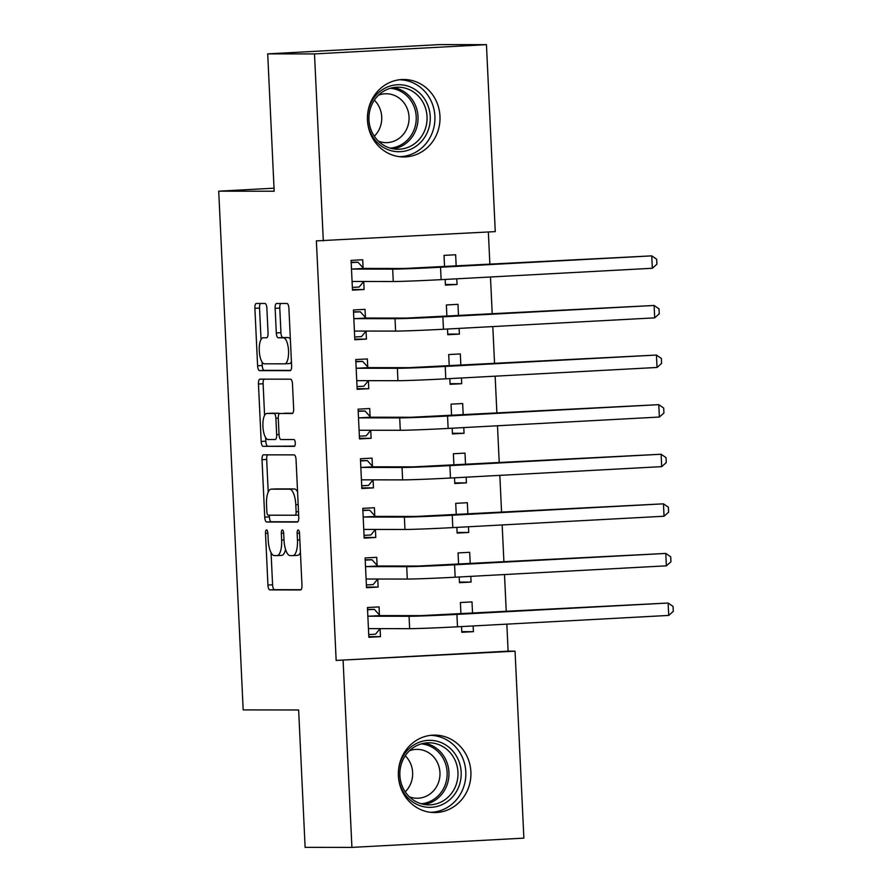 <?xml version="1.0" encoding="UTF-8"?>
<svg xmlns="http://www.w3.org/2000/svg" width="892" height="892" viewBox="0 0 892 892"><rect width="100%" height="100%" fill="white"/><g stroke="black" fill="none" stroke-linecap="round" stroke-linejoin="round"><path stroke-width="1.34" d="M266.53 529.915A3.412 1.193 -93.1 0 0 266.507 529.926A3.412 1.193 -93.1 0 0 265.504 533.327L267.935 585.052A4.873 1.695 -93.1 0 0 269.875 589.913L300.493 589.958A4.873 1.695 -93.1 0 0 300.526 589.958A4.873 1.695 -93.1 0 0 301.964 585.085L299.522 533.371A3.412 1.193 -93.1 0 0 298.173 529.96A3.412 1.193 -93.1 0 0 298.151 529.96A3.412 1.193 -93.1 0 0 297.147 533.36L297.46 540.061A15.599 5.441 -93.1 0 1 292.855 555.627A15.599 5.441 -93.1 0 1 292.743 555.627L290.201 555.627A15.599 5.441 -93.1 0 1 284.013 540.039L283.701 533.349A3.412 1.193 -93.1 0 0 282.351 529.937A3.412 1.193 -93.1 0 0 282.329 529.937A3.412 1.193 -93.1 0 0 281.326 533.349L281.638 540.039A15.599 5.441 -93.1 0 1 277.033 555.605A15.599 5.441 -93.1 0 1 276.933 555.605L274.379 555.605A15.599 5.441 -93.1 0 1 268.202 540.028L267.879 533.327A3.412 1.193 -93.1 0 0 266.53 529.915M439.968 116.272A38.735 36.293 -89.9 0 1 403.675 156.959A38.735 36.293 -89.9 0 1 367.471 120.175A38.735 36.293 -89.9 0 1 403.764 79.488A38.735 36.293 -89.9 0 1 439.968 116.272M470.887 771.881A38.735 36.293 -89.9 0 1 434.594 812.567A38.735 36.293 -89.9 0 1 398.389 775.784A38.735 36.293 -89.9 0 1 434.683 735.108A38.735 36.293 -89.9 0 1 470.887 771.881M266.886 308.32A4.873 1.695 -93.1 0 0 264.946 303.458L256.361 303.447A4.873 1.695 -93.1 0 0 256.327 303.447A4.873 1.695 -93.1 0 0 254.889 308.309L257.598 365.753A4.873 1.695 -93.1 0 0 259.527 370.626L290.145 370.659A4.873 1.695 -93.1 0 0 290.179 370.659A4.873 1.695 -93.1 0 0 291.617 365.787L288.908 308.353A4.873 1.695 -93.1 0 0 286.979 303.481L276.609 303.47A4.873 1.695 -93.1 0 0 276.576 303.47A4.873 1.695 -93.1 0 0 275.137 308.331L276.297 332.917A4.873 1.695 -93.1 0 0 278.226 337.789L283.366 337.789A13.034 4.549 -93.1 0 1 288.529 350.701A13.034 4.549 -93.1 0 1 284.682 363.836A13.034 4.549 -93.1 0 1 284.593 363.836L264.433 363.813A13.034 4.549 -93.1 0 1 259.282 350.913A13.034 4.549 -93.1 0 1 263.118 337.767A13.034 4.549 -93.1 0 1 263.207 337.767L266.574 337.778A4.873 1.695 -93.1 0 0 266.596 337.767A4.873 1.695 -93.1 0 0 268.046 332.906L266.886 308.32M323.305 240.885L314.497 53.921L486.452 44.656L495.261 231.619L316.381 240.873L336.161 660.426L515.052 651.171L523.872 838.134L351.916 847.4L343.097 660.437M351.916 847.4L305.12 847.344L298.642 709.976L243.181 709.909L218.718 191.167L274.178 191.234L267.7 53.866L314.497 53.921M263.497 454.831A4.873 1.695 -93.1 0 0 263.463 454.831A4.873 1.695 -93.1 0 0 262.025 459.703L264.734 517.137A4.873 1.695 -93.1 0 0 266.663 522.01L297.292 522.043A4.873 1.695 -93.1 0 0 297.326 522.043A4.873 1.695 -93.1 0 0 298.764 517.182L296.055 459.737A4.873 1.695 -93.1 0 0 294.126 454.875L263.497 454.831M261.166 441.451L258.457 384.006A4.873 1.695 -93.1 0 1 259.895 379.145A4.873 1.695 -93.1 0 0 259.895 379.145L290.547 379.178A4.873 1.695 -93.1 0 1 292.487 384.051L293.646 408.625A4.873 1.695 -93.1 0 1 292.197 413.498A4.873 1.695 -93.1 0 0 292.197 413.498L279.754 413.475A4.873 1.695 -93.1 0 0 279.72 413.475A4.873 1.695 -93.1 0 0 278.282 418.348L279.051 434.649A4.873 1.695 -93.1 0 0 280.98 439.522L293.903 439.533A3.412 1.193 -93.1 0 1 295.263 442.911A3.412 1.193 -93.1 0 1 294.248 446.357A3.412 1.193 -93.1 0 0 294.248 446.357L263.095 446.312A4.873 1.695 -93.1 0 1 261.166 441.451L265.816 441.194L265.649 437.615M274.034 188.19L218.718 191.167M365.419 317.396L365.04 309.357L353.422 309.981L354.815 339.729L366.434 339.105L366.055 331.066L361.505 336.618L354.693 336.986M447.494 329.025L447.773 334.723L459.391 334.099L459.112 328.401M458.521 315.768L457.986 304.339L446.368 304.975L446.903 316.392M370.091 416.586L369.712 408.536L358.093 409.16L359.498 438.92L371.117 438.295L370.738 430.256L366.177 435.809L359.365 436.177M452.177 428.205L452.445 433.913L464.063 433.289L463.795 427.58M463.193 414.947L462.658 403.53L451.04 404.154L451.575 415.572M374.774 515.777L374.395 507.726L362.776 508.351L364.17 538.099L375.788 537.475L375.409 529.435L370.86 534.988L364.048 535.356M456.849 527.395L457.128 533.093L468.746 532.468L468.467 526.771M467.876 514.138L467.341 502.72L455.723 503.344L456.258 514.762M379.446 614.956L379.067 606.906L367.448 607.53L368.853 637.289L380.471 636.665L380.092 628.626L375.532 634.179L368.719 634.547M461.532 626.585L461.8 632.283L473.418 631.659L473.15 625.95M472.548 613.317L472.013 601.899L460.395 602.524L460.93 613.941M336.161 660.426L508.117 651.16L506.846 624.144M506.243 611.499L504.504 574.548M503.913 561.915L502.163 524.953M501.572 512.32L499.832 475.358M499.23 462.725L497.491 425.774M496.889 413.13L495.149 376.179M494.558 363.546L492.808 326.583M492.217 313.951L490.477 276.988M489.875 264.355L488.348 231.998M459.19 576.99L459.458 582.688L471.076 582.063L470.809 576.366M470.218 563.722L469.671 552.304L458.053 552.928L458.6 564.346M377.104 565.361L376.725 557.31L365.107 557.935L366.512 587.694L378.13 587.07L377.751 579.031L373.202 584.583L366.389 584.951M454.519 477.8L454.786 483.509L466.404 482.873L466.137 477.175M465.535 464.542L465 453.125L453.381 453.749L453.917 465.167M372.432 466.182L372.053 458.131L360.435 458.756L361.84 488.515L373.458 487.879L373.079 479.851L368.519 485.404L361.706 485.761M449.836 378.621L450.103 384.318L461.722 383.694L461.454 377.996M460.863 365.352L460.317 353.934L448.698 354.559L449.245 365.976M367.749 366.991L367.37 358.941L355.752 359.565L357.157 389.325L368.775 388.7L368.396 380.661L363.847 386.214L357.034 386.582M445.164 279.43L445.431 285.128L457.05 284.503L456.782 278.806M456.18 266.173L455.645 254.755L444.026 255.38L444.562 266.797M363.077 267.812L362.698 259.762L351.08 260.386L352.485 290.145L364.103 289.51L363.724 281.471L359.164 287.034L352.351 287.391M267.7 53.866L439.656 44.6L486.452 44.656M508.117 651.16L515.052 651.171M473.418 631.659L461.766 631.636M380.471 636.665L368.82 636.643M471.076 582.063L459.436 582.052M378.13 587.07L366.478 587.059M468.746 532.468L457.094 532.457M375.788 537.475L364.148 537.463M466.404 482.873L454.753 482.862M373.458 487.879L361.806 487.868M464.063 433.289L452.411 433.267M371.117 438.295L359.465 438.273M461.722 383.694L450.081 383.683M368.775 388.7L357.123 388.689M459.391 334.099L447.739 334.087M366.434 339.105L354.793 339.094M457.05 284.503L445.398 284.492M364.103 289.51L352.452 289.499M277.133 555.593L281.571 555.359A15.599 5.441 -93.1 0 0 281.682 555.359A15.599 5.441 -93.1 0 0 285.563 549.45M292.955 555.616L297.393 555.382A15.599 5.441 -93.1 0 0 297.504 555.37A15.599 5.441 -93.1 0 0 300.426 552.471M271.068 552.694L272.584 584.795A4.873 1.695 -93.1 0 0 274.513 589.668L301.028 589.701M269.306 515.197L269.384 516.892A4.873 1.695 -93.1 0 0 271.313 521.764L297.817 521.798M267.611 454.842A4.873 1.695 -93.1 0 0 266.675 459.447L268.213 492.061M266.864 511.785A3.412 1.193 -93.1 0 0 268.213 515.197L295.096 515.23A3.412 1.193 -93.1 0 0 295.118 515.23A3.412 1.193 -93.1 0 0 296.122 511.83L295.798 504.772A15.599 5.441 -93.1 0 0 289.61 489.184L271.246 489.162A15.599 5.441 -93.1 0 0 271.135 489.162A15.599 5.441 -93.1 0 0 266.53 504.727L266.864 511.785M297.56 491.838A15.599 5.441 -93.1 0 0 294.26 488.928L289.61 489.184M275.684 488.916A15.599 5.441 -93.1 0 1 275.784 488.916A15.599 5.441 -93.1 0 1 275.884 488.905L294.26 488.928M264.589 415.349L263.107 383.75L258.457 384.006M264.043 379.145A4.873 1.695 -93.1 0 0 263.107 383.75M292.699 413.241L284.403 413.23A4.873 1.695 -93.1 0 0 284.37 413.23A4.873 1.695 -93.1 0 0 284.336 413.23M294.672 446.1L263.095 446.312M266.864 413.464A13.034 4.549 -93.1 0 0 266.775 413.464A13.034 4.549 -93.1 0 0 262.928 426.61A13.034 4.549 -93.1 0 0 268.091 439.511L275.193 439.511A4.873 1.695 -93.1 0 0 275.227 439.511A4.873 1.695 -93.1 0 0 276.665 434.649L275.896 418.348A4.873 1.695 -93.1 0 0 273.967 413.475L266.864 413.464L271.514 413.219A13.034 4.549 -93.1 0 0 271.424 413.219A13.034 4.549 -93.1 0 0 271.335 413.219M279.319 413.643A4.873 1.695 -93.1 0 0 278.616 413.219L273.967 413.475M271.514 413.219L278.616 413.219M265.816 441.194A4.873 1.695 -93.1 0 0 267.745 446.067M284.771 363.825L289.242 363.59A13.034 4.549 -93.1 0 0 289.331 363.579A13.034 4.549 -93.1 0 0 291.439 361.851M290.368 339.283A13.034 4.549 -93.1 0 0 288.016 337.544L283.366 337.789M280.724 303.47A4.873 1.695 -93.1 0 0 279.776 308.086L280.935 332.671A4.873 1.695 -93.1 0 0 282.864 337.533L288.016 337.544M262.081 362.074L262.248 365.497A4.873 1.695 -93.1 0 0 264.177 370.37L290.68 370.403M260.475 303.447A4.873 1.695 -93.1 0 0 259.539 308.063L261.022 339.506M367.537 609.37L374.361 609.381L367.549 609.749M368.474 629.239L368.987 628.615L409.64 628.659L409.06 616.261L368.407 616.216L367.827 615.58M374.361 609.381L380.025 615.591L420.678 615.636L668.13 603.025L456.905 614.398A37.241 0.669 177.3 0 1 409.06 616.261M668.721 615.424L668.13 603.025L673.047 606.415L673.282 611.377L668.721 615.424L457.496 626.797A37.241 0.669 177.3 0 1 409.64 628.659M380.025 615.591L368.407 616.216M365.196 559.775L372.031 559.786L365.218 560.154M366.133 579.644L366.645 579.019L407.298 579.064L406.719 566.665L366.066 566.621L365.486 565.985M372.031 559.786L377.684 565.996L418.337 566.041L665.8 553.43L454.574 564.803A37.241 0.669 177.3 0 1 406.719 566.665M666.38 565.829L665.8 553.43L670.717 556.82L670.951 561.782L666.38 565.829L455.154 577.202A37.241 0.669 177.3 0 1 407.298 579.064M377.684 565.996L366.066 566.621M362.854 510.191L369.689 510.191L362.877 510.558M363.791 530.049L364.304 529.424L404.957 529.469L404.377 517.081L363.724 517.025L363.155 516.401M369.689 510.191L375.342 516.401L415.995 516.446L663.458 503.835L452.233 515.219A37.241 0.669 177.3 0 1 404.377 517.081M664.038 516.234L663.458 503.835L668.376 507.225L668.61 512.186L664.038 516.234L452.813 527.607A37.241 0.669 177.3 0 1 404.957 529.469M375.342 516.401L363.724 517.025M444.105 743.995A33.517 31.41 -89.9 0 1 457.741 789.108A33.517 31.41 -89.9 0 1 415.471 803.67A33.517 31.41 -89.9 0 1 401.835 758.557A33.517 31.41 -89.9 0 1 444.105 743.995M415.661 801.451A31.03 29.079 90.1 0 0 428.885 804.863A31.03 29.079 90.1 0 0 457.183 781.124A31.03 29.079 90.1 0 0 442.176 746.203A31.03 29.079 90.1 0 0 428.963 742.791A31.03 29.079 90.1 0 0 400.653 766.54A31.03 29.079 90.1 0 0 415.661 801.451M405.258 755.78A24.441 22.902 -89.9 0 1 405.213 791.817M409.45 750.774A24.441 22.902 -89.9 0 1 417.11 749.38A24.441 22.902 -89.9 0 1 427.524 752.056A24.441 22.902 -89.9 0 1 439.343 779.552A24.441 22.902 -89.9 0 1 417.055 798.251A24.441 22.902 -89.9 0 1 409.395 796.835M430.435 812.311A38.479 36.059 90.1 0 0 464.922 782.507A38.479 36.059 90.1 0 0 446.223 739.579A38.479 36.059 90.1 0 0 430.524 735.354M413.186 88.386A33.517 31.41 -89.9 0 1 426.822 133.488A33.517 31.41 -89.9 0 1 384.552 148.05A33.517 31.41 -89.9 0 1 370.916 102.937A33.517 31.41 -89.9 0 1 413.186 88.386M384.742 145.842A31.03 29.079 90.1 0 0 397.966 149.254A31.03 29.079 90.1 0 0 426.264 125.504A31.03 29.079 90.1 0 0 411.257 90.594A31.03 29.079 90.1 0 0 398.044 87.182A31.03 29.079 90.1 0 0 369.734 110.92A31.03 29.079 90.1 0 0 384.742 145.842M374.339 100.172A24.441 22.902 -89.9 0 1 374.305 136.208M378.531 95.165A24.441 22.902 -89.9 0 1 386.191 93.76A24.441 22.902 -89.9 0 1 396.606 96.448A24.441 22.902 -89.9 0 1 408.425 123.943A24.441 22.902 -89.9 0 1 386.136 142.642A24.441 22.902 -89.9 0 1 378.476 141.215M399.516 156.691A38.479 36.059 90.1 0 0 434.003 126.898A38.479 36.059 90.1 0 0 415.304 83.959A38.479 36.059 90.1 0 0 399.605 79.745M360.524 460.595L367.348 460.607L360.535 460.974M361.461 480.465L361.974 479.829L402.627 479.885L402.036 467.486L361.383 467.43L360.814 466.806M367.348 460.607L373.001 466.806L413.654 466.862L661.117 454.24L449.891 465.624A37.241 0.669 177.3 0 1 402.036 467.486M661.697 466.639L661.117 454.24L666.034 457.641L666.268 462.591L661.697 466.639L450.482 478.023A37.241 0.669 177.3 0 1 402.627 479.885M373.001 466.806L361.383 467.43M358.183 411L365.006 411.011L358.194 411.379M359.119 430.869L359.632 430.245L400.285 430.29L399.705 417.891L359.052 417.846L358.473 417.211M365.006 411.011L370.671 417.211L411.323 417.266L658.775 404.656L447.55 416.029A37.241 0.669 177.3 0 1 399.705 417.891M659.366 417.043L658.775 404.656L663.693 408.045L663.927 413.007L659.366 417.043L448.141 428.428A37.241 0.669 177.3 0 1 400.285 430.29M370.671 417.211L359.052 417.846M355.841 361.405L362.676 361.416L355.863 361.784M356.778 381.274L357.291 380.65L397.943 380.694L397.364 368.296L356.711 368.251L356.131 367.615M362.676 361.416L368.329 367.627L408.982 367.671L656.445 355.061L445.219 366.434A37.241 0.669 177.3 0 1 397.364 368.296M657.025 367.459L656.445 355.061L661.362 358.45L661.596 363.412L657.025 367.459L445.799 378.832A37.241 0.669 177.3 0 1 397.943 380.694M368.329 367.627L356.711 368.251M353.5 311.821L360.335 311.821L353.522 312.189M354.436 331.679L354.949 331.055L395.602 331.099L395.022 318.7L354.369 318.656L353.801 318.031M360.335 311.821L365.988 318.031L406.64 318.076L654.104 305.465L442.878 316.85A37.241 0.669 177.3 0 1 395.022 318.7M654.683 317.864L654.104 305.465L659.021 308.855L659.255 313.817L654.683 317.864L443.458 329.237A37.241 0.669 177.3 0 1 395.602 331.099M365.988 318.031L354.369 318.656M351.169 262.226L357.993 262.237L351.18 262.605M352.106 282.095L352.619 281.459L393.272 281.515L392.681 269.116L352.028 269.061L351.459 268.436M357.993 262.237L363.646 268.436L404.299 268.492L651.762 255.87L440.537 267.254A37.241 0.669 177.3 0 1 392.681 269.116M652.342 268.269L651.762 255.87L656.679 259.271L656.913 264.222L652.342 268.269L441.127 279.653A37.241 0.669 177.3 0 1 393.272 281.515M363.646 268.436L352.028 269.061M267.879 533.193L265.504 533.327M299.511 533.238L297.147 533.36M283.701 533.215L281.326 533.349M284.013 539.905L281.638 540.039M299.835 539.928L297.46 540.061M274.513 589.668L269.875 589.913M272.584 584.795L267.935 585.052M271.313 521.764L266.663 522.01M269.384 516.892L264.734 517.137M266.675 459.447L262.025 459.703M298.664 515.041L295.14 515.23L298.664 515.041M298.497 511.696L296.122 511.83M298.173 504.638L295.798 504.772M275.884 488.905L271.246 489.162M279.04 434.527L276.665 434.649M278.271 418.214L275.896 418.348M282.864 337.533L278.226 337.789M280.935 332.671L276.297 332.917M279.776 308.086L275.137 308.331M264.177 370.37L259.527 370.626M262.248 365.497L257.598 365.753M259.539 308.063L254.889 308.309M457.496 626.797L456.905 614.398M455.154 577.202L454.574 564.803M452.813 527.607L452.233 515.219M424.447 743.159A31.03 29.079 -89.9 0 1 433.144 746.191A31.03 29.079 -89.9 0 1 448.609 778.738A31.03 29.079 -89.9 0 1 424.369 804.484M421.18 803.748A30.016 28.131 90.1 0 0 446.613 779.731A30.016 28.131 90.1 0 0 431.851 747.095A30.016 28.131 90.1 0 0 421.247 743.895M393.528 87.55A31.03 29.079 -89.9 0 1 402.225 90.583A31.03 29.079 -89.9 0 1 417.69 123.129A31.03 29.079 -89.9 0 1 393.45 148.864M390.261 148.128A30.016 28.131 90.1 0 0 415.694 124.111A30.016 28.131 90.1 0 0 400.932 91.486A30.016 28.131 90.1 0 0 390.339 88.275M450.482 478.023L449.891 465.624M448.141 428.428L447.55 416.029M445.799 378.832L445.219 366.434M443.458 329.237L442.878 316.85M441.127 279.653L440.537 267.254M281.682 555.359L277.033 555.605M297.504 555.37L292.855 555.627M275.784 488.916L271.135 489.162M271.424 413.219L266.775 413.464M289.331 363.579L284.682 363.836"/></g></svg>
